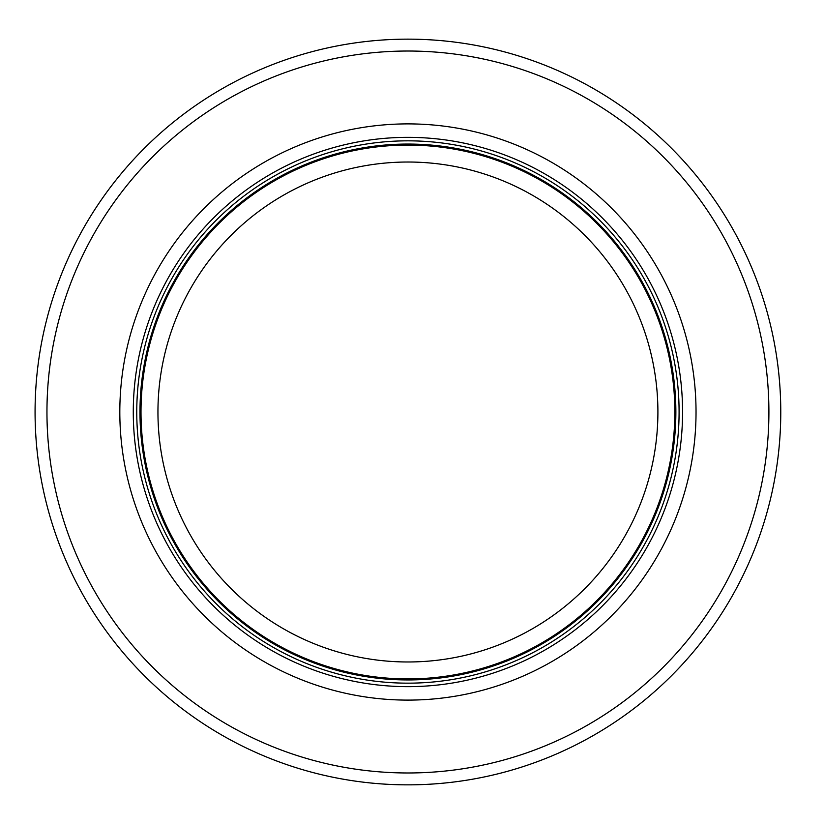 <?xml version="1.0" encoding="UTF-8"?>
<svg xmlns="http://www.w3.org/2000/svg" width="824" height="824" viewBox="0 0 824 824"><rect width="100%" height="100%" fill="white"/><g stroke="black" fill="none" stroke-linecap="round" stroke-linejoin="round"><path stroke-width="1.24" d="M674.846 412A266.924 266.924 0 0 0 274.464 180.837A266.924 266.924 0 0 0 274.464 643.163A266.924 266.924 0 0 0 674.846 412M679.089 412A271.158 271.158 0 0 0 272.342 177.17A271.158 271.158 0 0 0 272.342 646.83A271.158 271.158 0 0 0 679.089 412M696.033 412A288.101 288.101 0 0 0 263.876 162.493A288.101 288.101 0 0 0 263.876 661.507A288.101 288.101 0 0 0 696.033 412M780.771 412A372.839 372.839 0 0 0 221.502 89.105A372.839 372.839 0 0 0 221.502 734.895A372.839 372.839 0 0 0 780.771 412M657.902 412A249.971 249.971 0 0 1 282.941 628.485A249.971 249.971 0 0 1 282.941 195.515A249.971 249.971 0 0 1 657.902 412M675.865 412A267.944 267.944 0 0 0 273.959 179.951A267.944 267.944 0 0 0 273.959 644.049A267.944 267.944 0 0 0 675.865 412M682.571 412A274.639 274.639 0 0 0 270.602 174.152A274.639 274.639 0 0 0 270.602 649.848A274.639 274.639 0 0 0 682.571 412M768.905 412A360.984 360.984 0 0 0 227.434 99.385A360.984 360.984 0 0 0 227.434 724.615A360.984 360.984 0 0 0 768.905 412"/></g></svg>
